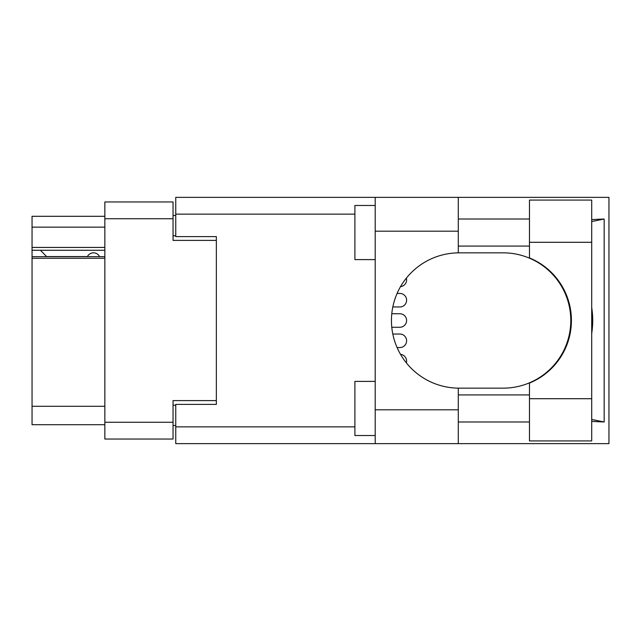 <?xml version="1.0" encoding="UTF-8"?>
<svg xmlns="http://www.w3.org/2000/svg" width="641" height="641" viewBox="0 0 641 641"><rect width="100%" height="100%" fill="white"/><g stroke="black" fill="none" stroke-linecap="round" stroke-linejoin="round"><path stroke-width="0.96" d="M104.852 258.259L32.05 258.259L32.05 256.656L104.852 256.656M216.346 404.391L216.346 400.609L173.046 400.609L173.046 439.037L104.852 439.037L104.852 201.963L173.046 201.963L173.046 240.391L216.346 240.391L216.346 236.609L216.346 404.391L175.754 404.391L175.754 426.858L354.906 426.858M175.754 425.504L173.046 425.504M173.046 215.496L175.754 215.496M104.852 227.13L32.05 227.13L32.05 216.305L104.852 216.305M104.852 424.695L32.05 424.695L32.05 406.29L104.852 406.29M32.05 258.259L32.05 406.29M32.05 227.13L32.05 247.434L104.852 247.434M32.05 247.434L32.05 256.656M32.05 250.27L104.852 250.27M529.466 398.71L529.466 383.086A67.658 67.658 0 0 0 529.466 257.914L529.466 200.072L591.707 200.072L591.707 440.928L529.466 440.928L529.466 398.71L591.707 398.71M529.466 219.014L458.291 219.014M529.466 246.08L458.291 246.08M529.466 394.92L458.291 394.92M529.466 421.986L458.291 421.986M375.209 435.519L354.906 435.519L354.906 381.395L375.209 381.395M375.209 259.605L354.906 259.605L354.906 205.481L375.209 205.481M375.209 409.807L458.291 409.807L458.291 443.636L375.209 443.636L375.209 197.364L458.291 197.364L458.291 231.193L375.209 231.193M458.291 409.807L458.291 388.15A67.658 67.658 0 0 1 391.443 320.5A67.658 67.658 0 0 1 458.291 252.85L458.291 231.193M591.707 219.591L604.167 219.014L604.167 421.986L591.707 419.478M591.707 421.409L604.167 421.986M458.291 443.636L608.95 443.636L608.95 197.364L458.291 197.364M216.346 236.609L175.754 236.609L175.754 197.364L375.209 197.364M375.209 443.636L175.754 443.636L175.754 426.858M458.291 252.85A67.658 67.658 0 0 1 459.1 252.842L503.137 252.842A67.658 67.658 0 0 1 570.794 320.5A67.658 67.658 0 0 1 503.137 388.158L459.1 388.158A67.658 67.658 0 0 1 458.291 388.15M591.707 333.44A83.891 83.891 0 0 0 591.707 307.56M604.167 219.014L591.707 221.522M399.832 347.566L397.091 347.566L399.832 347.566A6.763 6.763 0 0 0 406.602 340.796A6.763 6.763 0 0 0 399.832 334.033L392.813 334.033L399.832 334.033M399.832 327.263L391.779 327.263L399.832 327.263A6.763 6.763 0 0 0 406.602 320.5A6.763 6.763 0 0 0 399.832 313.737L391.779 313.737L399.832 313.737M399.832 306.967L392.813 306.967L399.832 306.967A6.763 6.763 0 0 0 406.602 300.204A6.763 6.763 0 0 0 399.832 293.434L397.091 293.434L399.832 293.434M406.362 362.878A6.763 6.763 0 0 0 400.529 354.361M400.529 286.639A6.763 6.763 0 0 0 406.362 278.122M99.571 256.656A6.763 6.763 0 0 0 87.44 256.568L46.569 256.568A5.953 5.953 0 0 1 46.513 256.512L40.439 250.27M104.852 422.259L173.046 422.259M173.046 218.741L104.852 218.741M173.046 405.208L175.754 405.208M175.754 235.792L173.046 235.792M354.906 214.142L175.754 214.142M529.466 242.29L591.707 242.29"/></g></svg>
